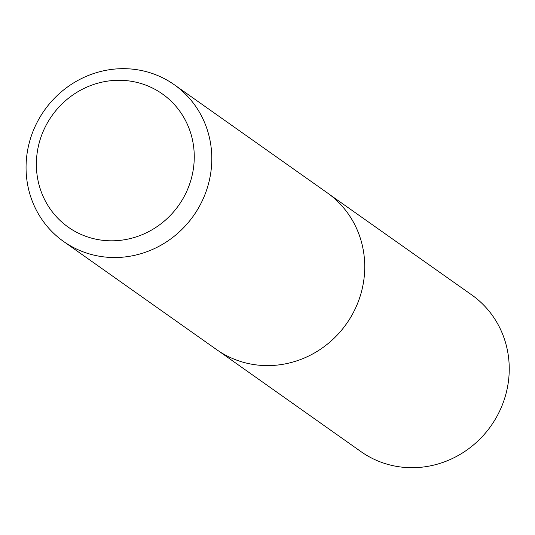 <?xml version="1.0" encoding="UTF-8"?>
<svg xmlns="http://www.w3.org/2000/svg" width="535" height="535" viewBox="0 0 535 535"><rect width="100%" height="100%" fill="white"/><g stroke="black" fill="none" stroke-linecap="round" stroke-linejoin="round"><path stroke-width="0.8" d="M139.314 83.025A81.554 77.608 125.2 0 1 168.451 217.324A81.554 77.608 125.2 0 1 38.186 181.298A81.554 77.608 125.2 0 1 139.314 83.025M147.165 71.897A95.946 91.304 125.2 0 1 174.303 84.744A95.946 91.304 125.2 0 1 193.496 215.792A95.946 91.304 125.2 0 1 63.565 241.459A95.946 91.304 125.2 0 1 36.286 123.993A95.946 91.304 125.2 0 1 147.165 71.897M174.303 84.744L327.239 192.807A95.946 91.304 125.2 0 1 346.433 323.862A95.946 91.304 125.2 0 1 216.494 349.529L63.565 241.459M329.6 194.539L471.723 294.905A95.946 91.304 125.2 0 1 490.936 425.967A95.946 91.304 125.2 0 1 360.985 451.627L218.915 351.181"/></g></svg>
